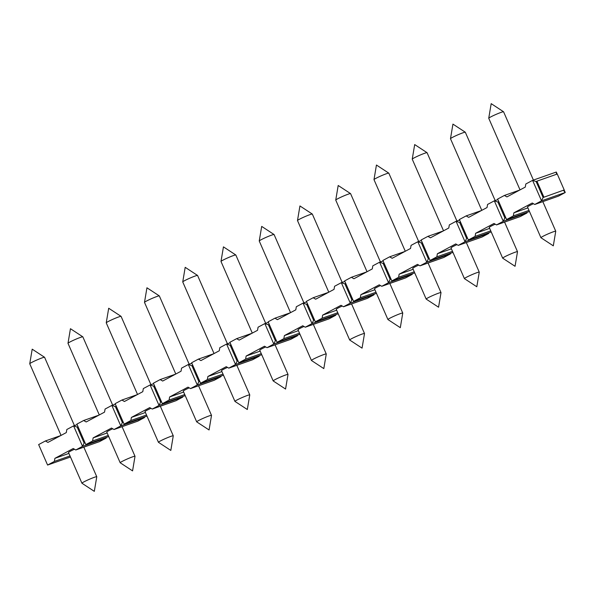 <?xml version="1.0" encoding="UTF-8"?>
<svg xmlns="http://www.w3.org/2000/svg" width="595" height="595" viewBox="0 0 595 595"><rect width="100%" height="100%" fill="white"/><g stroke="black" fill="none" stroke-linecap="round" stroke-linejoin="round"><path stroke-width="0.89" d="M543.875 197.094L536.921 181.17L557.255 174.023L564.209 189.946L543.109 197.503L536.154 181.579L532.585 180.367L541.532 200.842L543.109 197.503L564.209 189.946M536.921 181.17L536.154 181.579M556.474 174.298L556.303 172.037L532.585 180.367L525.816 183.989L525.281 187.083L506.918 196.9L504.396 195.45L497.628 199.065L506.576 219.54L529.468 211.493M564.149 189.983L565.25 192.505L541.532 200.842L534.764 204.464L558.482 196.127L565.25 192.505L563.443 190.355M506.576 219.54L513.344 215.918L513.879 212.824L532.235 203.007L534.764 204.464M498.736 201.593L497.903 202.04L494.333 200.827L487.565 204.449L487.03 207.543L468.674 217.361L466.145 215.903L459.385 219.525L468.325 240.001L491.225 231.953M497.859 199.593L494.333 200.827L503.281 221.303L496.513 224.925L520.231 216.587L526.999 212.965L526.768 212.445M468.325 240.001L475.093 236.379L475.628 233.285L493.991 223.467L496.513 224.925M459.608 220.046L456.082 221.288L449.322 224.91L448.786 228.004L430.423 237.821L427.902 236.364L421.134 239.986L430.081 260.461L452.974 252.414M460.485 222.054L459.66 222.493L456.082 221.288L465.03 241.763L458.262 245.385L481.987 237.048L488.755 233.426L488.525 232.905M430.081 260.461L436.842 256.839L437.377 253.745L455.74 243.928L458.262 245.385M421.364 240.506L417.839 241.749L411.071 245.371L410.535 248.457L392.172 258.282L389.651 256.824L382.882 260.446L391.83 280.922L414.722 272.874M422.234 242.515L421.409 242.953L417.839 241.749L426.779 262.224L420.018 265.839L443.736 257.509L450.504 253.887L450.274 253.358M391.83 280.922L398.598 277.3L399.133 274.206L417.489 264.388L420.018 265.839M383.113 260.967L379.588 262.209L372.82 265.824L372.284 268.918L353.928 278.743L351.4 277.285L344.631 280.907L353.579 301.375L376.479 293.335M383.991 262.968L383.158 263.414L379.588 262.209L388.535 282.685L381.767 286.299L405.485 277.962L412.253 274.347L412.023 273.819M353.579 301.375L360.347 297.76L360.882 294.666L379.238 284.841L381.767 286.299M344.862 281.428L341.337 282.67L334.568 286.284L334.033 289.378L315.677 299.203L313.149 297.745L306.388 301.36L315.328 321.836L338.228 313.788M345.74 283.428L344.907 283.875L341.337 282.67L350.284 303.138L343.516 306.76L367.241 298.422L374.002 294.808L373.779 294.28M315.328 321.836L322.096 318.221L322.631 315.127L340.995 305.302L343.516 306.76M306.611 301.888L303.086 303.123L296.325 306.745L295.789 309.839L277.426 319.656L274.905 318.206L268.137 321.821L277.084 342.296L299.977 334.249M307.489 303.889L306.663 304.335L303.086 303.123L312.033 323.598L305.265 327.22L328.99 318.883L335.759 315.261L335.528 314.74M277.084 342.296L283.845 338.674L284.388 335.587L302.743 325.762L305.265 327.22M268.367 322.349L264.842 323.583L258.074 327.205L257.538 330.299L239.175 340.117L236.654 338.659L229.886 342.281L238.833 362.757L261.726 354.709M269.238 324.349L268.412 324.796L264.842 323.583L273.782 344.059L267.021 347.681L290.739 339.343L297.507 335.721L297.277 335.201M238.833 362.757L245.601 359.135L246.137 356.041L264.492 346.223L267.021 347.681M230.116 342.809L226.591 344.044L219.823 347.666L219.287 350.76L200.932 360.577L198.403 359.12L191.642 362.742L200.582 383.217L223.482 375.17M230.994 344.81L230.161 345.249L226.591 344.044L235.538 364.519L228.77 368.141L252.488 359.804L259.256 356.182L259.026 355.661M200.582 383.217L207.35 379.595L207.886 376.501L226.249 366.684L228.77 368.141M191.865 363.262L188.34 364.504L181.572 368.127L181.036 371.221L162.68 381.038L160.159 379.58L153.391 383.202L162.331 403.678L185.231 395.63M192.743 365.271L191.91 365.709L188.34 364.504L197.287 384.98L190.519 388.595L214.245 380.264L221.005 376.642L220.782 376.114M162.331 403.678L169.099 400.056L169.635 396.962L187.998 387.144L190.519 388.595M153.622 383.723L150.096 384.965L143.328 388.58L142.793 391.674L124.429 401.499L121.908 400.041L115.14 403.663L124.087 424.131L146.98 416.091M154.492 385.731L153.666 386.17L150.096 384.965L159.036 405.44L152.268 409.055L175.994 400.718L182.762 397.103L182.531 396.575M124.087 424.131L130.855 420.516L131.391 417.422L149.747 407.605L152.268 409.055M115.371 404.184L111.845 405.426L105.077 409.04L104.541 412.134L86.178 421.959L83.657 420.501L76.889 424.116L85.836 444.591L108.729 436.544M116.241 406.184L115.415 406.63L111.845 405.426L120.785 425.901L114.024 429.516L137.743 421.178L144.511 417.564L144.28 417.036M85.836 444.591L92.604 440.977L93.14 437.883L111.496 428.058L114.024 429.516M77.119 424.644L73.594 425.886L82.541 446.354L75.773 449.976L99.491 441.639L106.26 438.024L106.029 437.496M77.997 426.645L77.164 427.091L73.594 425.886L66.826 429.501L66.29 432.595L47.935 442.412L45.406 440.962L38.645 444.577L47.585 465.052L54.353 461.437L54.889 458.343L73.252 448.518L75.773 449.976M47.585 465.052L70.485 457.005M54.353 461.437L70.017 455.934M497.903 202.04L504.865 217.963L503.281 221.303L526.999 212.965L526.612 212.497M513.344 215.918L529 210.414M459.66 222.493L466.614 238.417L465.03 241.763L488.755 233.426L488.361 232.957M475.093 236.379L490.756 230.875M421.409 242.953L428.363 258.877L426.779 262.224L450.504 253.887L450.11 253.418M436.842 256.839L452.505 251.335M383.158 263.414L390.119 279.338L388.535 282.685L412.253 274.347L411.859 273.879M398.598 277.3L414.254 271.796M344.907 283.875L351.868 299.798L350.284 303.138L374.002 294.808L373.615 294.339M360.347 297.76L376.003 292.257M306.663 304.335L313.617 320.259L312.033 323.598L335.759 315.261L335.364 314.8M322.096 318.221L337.759 312.717M268.412 324.796L275.366 340.719L273.782 344.059L297.507 335.721L297.113 335.253M283.845 338.674L299.508 333.178M230.161 345.249L237.122 361.18L235.538 364.519L259.256 356.182L258.862 355.713M245.601 359.135L261.257 353.631M191.91 365.709L198.871 381.633L197.287 384.98L221.005 376.642L220.619 376.174M207.35 379.595L223.006 374.091M153.666 386.17L160.62 402.094L159.036 405.44L182.762 397.103L182.368 396.634M169.099 400.056L184.762 394.552M115.415 406.63L122.369 422.554L120.785 425.901L144.511 417.564L144.116 417.095M130.855 420.516L146.511 415.012M77.164 427.091L84.126 443.015L82.541 446.354L106.26 438.024L105.873 437.556M92.604 440.977L108.26 435.473M557.188 174.045L556.303 172.037M505.75 217.651L504.865 217.963L505.69 217.517M60.705 435.585L45.406 440.962M519.695 190.073L504.396 195.45M481.444 210.533L466.145 215.903M443.193 230.986L427.902 236.364M404.95 251.447L389.651 256.824M366.699 271.908L351.4 277.285M328.447 292.368L313.149 297.745M290.196 312.829L274.905 318.206M251.953 333.289L236.654 338.659M213.702 353.742L198.403 359.12M175.451 374.203L160.159 379.58M137.207 394.663L121.908 400.041M98.956 415.124L83.657 420.501M488.74 118.234L491.187 103.649L503.548 111.763A8.092 0.617 -23.6 0 0 501.131 112.366A8.092 0.617 156.4 0 0 493.203 115.69A8.092 0.617 156.4 0 0 488.74 118.234A8.092 0.617 156.4 0 0 488.74 118.264L520.03 189.887M503.548 111.763A8.092 0.617 -23.6 0 1 503.571 111.786L533.41 180.077M46.7 463.029L39.746 447.105M29.75 363.746L32.197 349.168L44.566 357.275A8.092 0.617 -23.6 0 0 42.141 357.878A8.092 0.617 156.4 0 0 34.212 361.202A8.092 0.617 156.4 0 0 29.75 363.746A8.092 0.617 156.4 0 0 29.75 363.776L61.047 435.399M44.566 357.275A8.092 0.617 -23.6 0 1 44.58 357.298L74.42 425.596M450.489 138.695L452.936 124.11L465.305 132.224A8.092 0.617 -23.6 0 0 462.88 132.826A8.092 0.617 156.4 0 0 454.952 136.151A8.092 0.617 156.4 0 0 450.489 138.695A8.092 0.617 156.4 0 0 450.489 138.724L481.786 210.347M465.305 132.224A8.092 0.617 -23.6 0 1 465.32 132.246L495.159 200.537M467.499 238.112L466.614 238.417L467.439 237.978M412.238 159.155L414.693 144.57L427.054 152.684A8.092 0.617 -23.6 0 1 427.076 152.707A8.092 0.617 -23.6 0 0 424.629 153.287A8.092 0.617 156.4 0 0 416.701 156.604A8.092 0.617 156.4 0 0 412.238 159.155A8.092 0.617 156.4 0 0 412.246 159.185L443.535 230.808M429.248 258.565L428.363 258.877L429.196 258.438M373.995 179.616L376.442 165.031L388.803 173.138A8.092 0.617 -23.6 0 0 386.386 173.747A8.092 0.617 156.4 0 0 378.45 177.065A8.092 0.617 156.4 0 0 373.995 179.616A8.092 0.617 156.4 0 0 373.995 179.645L405.284 251.268M388.803 173.138A8.092 0.617 -23.6 0 1 388.825 173.167L418.664 241.458M391.004 279.025L390.119 279.338L390.945 278.899M335.744 200.069L338.191 185.491L350.552 193.598A8.092 0.617 -23.6 0 0 348.135 194.208A8.092 0.617 156.4 0 0 340.206 197.525A8.092 0.617 156.4 0 0 335.744 200.069A8.092 0.617 156.4 0 0 335.744 200.106L367.033 271.729M350.552 193.598A8.092 0.617 -23.6 0 1 350.574 193.628L380.413 261.919M352.753 299.486L351.868 299.798L352.694 299.352M297.493 220.529L299.94 205.952L312.308 214.059A8.092 0.617 -23.6 0 0 309.883 214.661A8.092 0.617 156.4 0 0 301.955 217.986A8.092 0.617 156.4 0 0 297.493 220.529A8.092 0.617 156.4 0 0 297.5 220.567L328.79 292.19M312.308 214.059A8.092 0.617 -23.6 0 1 312.33 214.081L342.162 282.38M314.502 319.946L313.617 320.259L314.45 319.812M259.242 240.99L261.696 226.405L274.057 234.519A8.092 0.617 -23.6 0 0 271.632 235.122A8.092 0.617 156.4 0 0 263.704 238.446A8.092 0.617 156.4 0 0 259.242 240.99A8.092 0.617 156.4 0 0 259.249 241.02L290.538 312.643M274.057 234.519A8.092 0.617 -23.6 0 1 274.079 234.542L303.911 302.833M276.259 340.407L275.366 340.719L276.199 340.273M220.998 261.45L223.445 246.866L235.806 254.98A8.092 0.617 -23.6 0 0 233.389 255.582A8.092 0.617 156.4 0 0 225.46 258.907A8.092 0.617 156.4 0 0 220.998 261.45A8.092 0.617 156.4 0 0 220.998 261.48L252.287 333.103M235.806 254.98A8.092 0.617 -23.6 0 1 235.828 255.002L265.668 323.293M238.007 360.868L237.122 361.18L237.948 360.734M182.747 281.911L185.194 267.326L197.555 275.44A8.092 0.617 -23.6 0 0 195.138 276.043A8.092 0.617 156.4 0 0 187.209 279.36A8.092 0.617 156.4 0 0 182.747 281.911A8.092 0.617 156.4 0 0 182.747 281.941L214.044 353.564M197.555 275.44A8.092 0.617 -23.6 0 1 197.577 275.463L227.416 343.754M199.756 381.328L198.871 381.633L199.697 381.194M144.496 302.372L146.943 287.787L159.311 295.894A8.092 0.617 -23.6 0 0 156.887 296.503A8.092 0.617 156.4 0 0 148.958 299.821A8.092 0.617 156.4 0 0 144.496 302.372A8.092 0.617 156.4 0 0 144.503 302.401L175.793 374.024M159.311 295.894A8.092 0.617 -23.6 0 1 159.334 295.923L189.165 364.214M161.505 401.781L160.62 402.094L161.453 401.655M106.245 322.825L108.699 308.247L121.06 316.354A8.092 0.617 -23.6 0 0 118.636 316.964A8.092 0.617 156.4 0 0 110.707 320.281A8.092 0.617 156.4 0 0 106.245 322.825A8.092 0.617 156.4 0 0 106.252 322.862L137.542 394.485M121.06 316.354A8.092 0.617 -23.6 0 1 121.083 316.384L150.922 384.675M123.262 422.242L122.369 422.554L123.202 422.108M68.001 343.285L70.448 328.708L82.809 336.815A8.092 0.617 -23.6 0 0 80.392 337.417A8.092 0.617 156.4 0 0 72.464 340.742A8.092 0.617 156.4 0 0 68.001 343.285A8.092 0.617 156.4 0 0 68.001 343.322L99.291 414.946M82.809 336.815A8.092 0.617 -23.6 0 1 82.831 336.837L112.671 405.136M85.011 442.702L84.126 443.015L84.951 442.568M527.899 207.9L513.879 212.824M533.462 203.713A8.092 0.617 156.4 0 0 527.505 206.986L540.922 237.703A8.092 0.617 156.4 0 0 540.944 237.725L553.305 245.832L555.752 231.254A8.092 0.617 -23.6 0 0 555.752 231.224A8.092 0.617 -23.6 0 0 553.305 231.805A8.092 0.617 156.4 0 0 545.213 235.204A8.092 0.617 156.4 0 0 540.922 237.703M489.655 228.361L475.628 233.285M495.219 224.174A8.092 0.617 156.4 0 0 489.254 227.446L502.671 258.163A8.092 0.617 156.4 0 0 502.693 258.185L515.054 266.292L517.509 251.715A8.092 0.617 -23.6 0 0 517.501 251.678A8.092 0.617 -23.6 0 0 515.062 252.258A8.092 0.617 156.4 0 0 506.962 255.664A8.092 0.617 156.4 0 0 502.671 258.163M451.404 248.822L437.377 253.745M456.967 244.634A8.092 0.617 156.4 0 0 451.003 247.907L464.42 278.616A8.092 0.617 156.4 0 0 464.442 278.646L476.811 286.753L479.258 272.175A8.092 0.617 -23.6 0 0 479.25 272.138A8.092 0.617 -23.6 0 0 476.811 272.718A8.092 0.617 156.4 0 0 468.711 276.125A8.092 0.617 156.4 0 0 464.42 278.616M413.153 269.275L399.133 274.206M418.716 265.095A8.092 0.617 156.4 0 0 412.759 268.367L426.176 299.077A8.092 0.617 156.4 0 0 426.198 299.107L438.56 307.213L441.007 292.628A8.092 0.617 -23.6 0 0 441.007 292.599A8.092 0.617 -23.6 0 0 438.56 293.179A8.092 0.617 156.4 0 0 430.46 296.578A8.092 0.617 156.4 0 0 426.176 299.077M374.902 289.735L360.882 294.666M380.473 285.555A8.092 0.617 156.4 0 0 374.508 288.828L387.925 319.537A8.092 0.617 156.4 0 0 387.947 319.56A8.092 0.617 156.4 0 1 392.217 317.038A8.092 0.617 156.4 0 1 400.316 313.639A8.092 0.617 -23.6 0 1 402.755 313.059A8.092 0.617 -23.6 0 1 402.755 313.089L400.309 327.674L387.947 319.56M336.658 310.196L322.631 315.127M342.222 306.016A8.092 0.617 156.4 0 0 336.257 309.288L349.674 339.998A8.092 0.617 156.4 0 0 349.696 340.02L362.058 348.135L364.512 333.55A8.092 0.617 -23.6 0 1 364.512 333.55A8.092 0.617 -23.6 0 0 362.065 334.1A8.092 0.617 156.4 0 0 353.966 337.499A8.092 0.617 156.4 0 0 349.674 339.998M298.407 330.656L284.388 335.587M303.971 326.469A8.092 0.617 156.4 0 0 298.006 329.742L311.43 360.458A8.092 0.617 156.4 0 0 311.445 360.481L323.814 368.595L326.261 354.01A8.092 0.617 -23.6 0 0 326.261 353.98A8.092 0.617 -23.6 0 0 323.814 354.561A8.092 0.617 156.4 0 0 315.714 357.959A8.092 0.617 156.4 0 0 311.43 360.458M260.156 351.117L246.137 356.041M265.72 346.93A8.092 0.617 156.4 0 0 259.762 350.202L273.179 380.919A8.092 0.617 156.4 0 0 273.202 380.941L285.563 389.048L288.01 374.471A8.092 0.617 -23.6 0 0 288.01 374.434A8.092 0.617 -23.6 0 0 285.563 375.014A8.092 0.617 156.4 0 0 277.463 378.42A8.092 0.617 156.4 0 0 273.179 380.919M221.913 371.578L207.886 376.501M227.476 367.39A8.092 0.617 156.4 0 0 221.511 370.663L234.928 401.372A8.092 0.617 156.4 0 0 234.951 401.402L247.312 409.509L249.766 394.931A8.092 0.617 -23.6 0 0 249.759 394.894A8.092 0.617 -23.6 0 0 247.319 395.474A8.092 0.617 156.4 0 0 239.22 398.881A8.092 0.617 156.4 0 0 234.928 401.372M183.662 392.031L169.635 396.962M189.225 387.851A8.092 0.617 156.4 0 0 183.26 391.123L196.677 421.833A8.092 0.617 156.4 0 0 196.7 421.862L209.068 429.969L211.515 415.384A8.092 0.617 -23.6 0 0 211.508 415.355A8.092 0.617 -23.6 0 0 209.068 415.935A8.092 0.617 156.4 0 0 200.969 419.341A8.092 0.617 156.4 0 0 196.677 421.833M145.411 412.491L131.391 417.422M150.974 408.311A8.092 0.617 156.4 0 0 145.016 411.584L158.434 442.293A8.092 0.617 156.4 0 0 158.456 442.316L170.817 450.43L173.264 435.845A8.092 0.617 -23.6 0 0 173.264 435.815A8.092 0.617 -23.6 0 0 170.817 436.395A8.092 0.617 156.4 0 0 162.718 439.794A8.092 0.617 156.4 0 0 158.434 442.293M107.16 432.952L93.14 437.883M112.723 428.772A8.092 0.617 156.4 0 0 106.765 432.044L120.183 462.754A8.092 0.617 156.4 0 0 120.205 462.776A8.092 0.617 156.4 0 1 124.474 460.255A8.092 0.617 156.4 0 1 132.566 456.856A8.092 0.617 -23.6 0 1 135.013 456.276A8.092 0.617 -23.6 0 1 135.013 456.305L122.087 426.682M68.916 453.412L54.889 458.343M74.479 449.225A8.092 0.617 156.4 0 0 68.514 452.505L81.931 483.214A8.092 0.617 156.4 0 0 81.954 483.237L94.315 491.351L96.769 476.766A8.092 0.617 -23.6 0 0 96.762 476.736A8.092 0.617 -23.6 0 0 94.322 477.316A8.092 0.617 156.4 0 0 86.223 480.715A8.092 0.617 156.4 0 0 81.931 483.214M427.076 152.707L456.908 220.998M542.826 201.631L555.752 231.224M504.575 222.091L517.501 251.678M466.324 242.552L479.25 272.138M428.08 263.005L441.007 292.599M389.829 283.465L402.755 313.059M351.578 303.926L364.504 333.52M313.327 324.387L326.261 353.98M275.083 344.847L288.01 374.434M236.832 365.308L249.759 394.894M198.581 385.768L211.508 415.355M160.33 406.221L173.264 435.815M120.205 462.776L132.566 470.89L135.013 456.305M83.835 447.143L96.762 476.736"/></g></svg>
